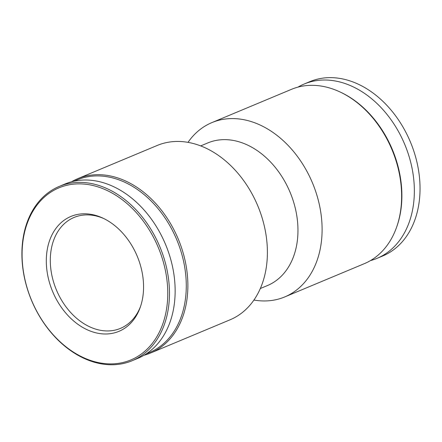 <?xml version="1.0" encoding="UTF-8"?>
<svg xmlns="http://www.w3.org/2000/svg" width="442" height="442" viewBox="0 0 442 442"><rect width="100%" height="100%" fill="white"/><g stroke="black" fill="none" stroke-linecap="round" stroke-linejoin="round"><path stroke-width="0.66" d="M253.929 300.046A94.472 69.538 -112.7 0 0 284.758 296.925L364.28 263.686A94.472 69.538 -112.7 0 0 396.491 227.525A94.472 69.538 -112.7 0 0 399.706 215.923A94.472 69.538 -112.7 0 0 339.771 91.842A94.472 69.538 -112.7 0 0 291.411 89.361L211.889 122.605A94.472 69.538 -112.7 0 0 188.01 142.357M284.758 296.925A94.472 69.538 -112.7 0 0 320.185 249.166A94.472 69.538 -112.7 0 0 292.477 150.236A94.472 69.538 -112.7 0 0 211.889 122.605M396.491 227.525L396.794 226.669A93.61 68.908 -112.7 0 0 399.982 215.177A93.61 68.908 -112.7 0 0 340.589 92.223L339.771 91.842M370.468 260.592A94.472 69.538 -112.7 0 0 377.009 258.366A94.472 69.538 -112.7 0 0 412.436 210.602A94.472 69.538 -112.7 0 0 384.728 111.671A94.472 69.538 -112.7 0 0 304.14 84.041A94.472 69.538 -112.7 0 0 297.952 87.129M377.009 258.366L382.689 255.99A94.472 69.538 -112.7 0 0 418.115 208.226A94.472 69.538 -112.7 0 0 390.408 109.296A94.472 69.538 -112.7 0 0 309.814 81.665L304.14 84.041M103.82 218.569A60.118 44.25 -112.7 0 0 74.068 217.453A60.118 44.25 -112.7 0 0 56.427 289.985A60.118 44.25 -112.7 0 0 120.439 328.384A60.118 44.25 -112.7 0 0 140.545 306.422M142.296 299.858A62.267 45.835 -112.7 0 0 102.793 218.077A62.267 45.835 -112.7 0 0 47.62 247.669A62.267 45.835 -112.7 0 0 80.356 325.975A62.267 45.835 -112.7 0 0 140.175 307.505A62.267 45.835 -112.7 0 0 142.296 299.858M165.866 312.781A93.256 68.648 -112.7 0 0 73.764 184.132A93.256 68.648 -112.7 0 0 45.156 324.754A93.256 68.648 -112.7 0 0 165.866 312.781M167.551 312.969A94.472 69.538 -112.7 0 0 139.843 214.038A94.472 69.538 -112.7 0 0 59.256 186.408A94.472 69.538 -112.7 0 0 31.531 300.394A94.472 69.538 -112.7 0 0 132.125 360.733A94.472 69.538 -112.7 0 0 167.551 312.969M132.125 360.733L137.805 358.357A94.472 69.538 -112.7 0 0 173.225 310.599A94.472 69.538 -112.7 0 0 145.523 211.668A94.472 69.538 -112.7 0 0 64.93 184.038L59.256 186.408M146.495 353.699A93.61 68.908 -112.7 0 0 184.375 305.306A93.61 68.908 -112.7 0 0 155.645 205.812A93.61 68.908 -112.7 0 0 74.35 181.126M143.987 355.269A94.472 69.538 -112.7 0 0 150.529 353.036A94.472 69.538 -112.7 0 0 185.955 305.278A94.472 69.538 -112.7 0 0 158.253 206.342A94.472 69.538 -112.7 0 0 77.659 178.717A94.472 69.538 -112.7 0 0 71.477 181.806M150.529 353.036L230.055 319.798A94.472 69.538 -112.7 0 0 265.476 272.034A94.472 69.538 -112.7 0 0 237.774 173.104A94.472 69.538 -112.7 0 0 157.181 145.473L77.659 178.717M260.316 288.527L267.41 285.565A77.295 56.896 -112.7 0 0 296.394 246.487A77.295 56.896 -112.7 0 0 273.725 165.54A77.295 56.896 -112.7 0 0 207.784 142.937L200.696 145.899"/></g></svg>
